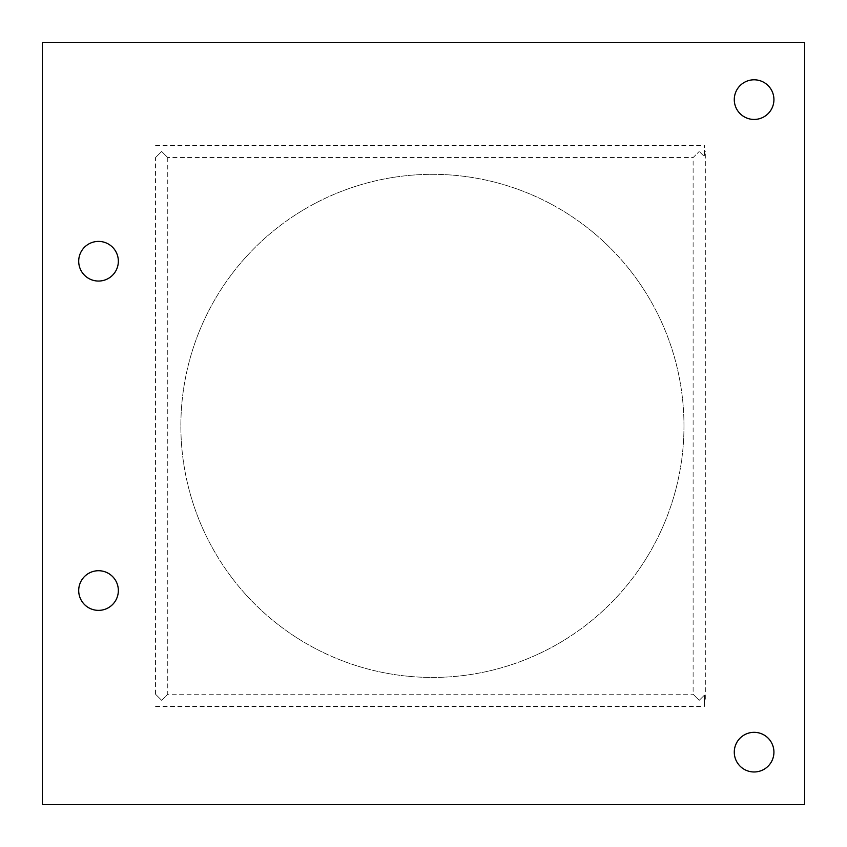 <?xml version="1.0" encoding="UTF-8"?>
<svg xmlns="http://www.w3.org/2000/svg" width="847" height="847" viewBox="0 0 847 847"><rect width="100%" height="100%" fill="white"/><g stroke="black" fill="none" stroke-linecap="round" stroke-linejoin="round"><path stroke-width="0.64" stroke-dasharray="4.24 3.18" d="M42.35 42.35L42.35 804.65L804.65 804.65L804.65 42.35L42.35 42.35M118.347 261.236A19.82 19.82 0 0 0 88.617 244.063A19.82 19.82 0 0 0 88.617 278.398A19.82 19.82 0 0 0 118.347 261.236M118.347 590.55A19.82 19.82 0 0 0 88.617 573.377A19.82 19.82 0 0 0 88.617 607.712A19.82 19.82 0 0 0 118.347 590.55M683.974 425.893A251.559 251.559 0 0 0 306.635 208.034A251.559 251.559 0 0 0 306.635 643.741A251.559 251.559 0 0 0 683.974 425.893A251.559 251.559 0 0 0 306.635 208.034A251.559 251.559 0 0 0 306.635 643.741A251.559 251.559 0 0 0 683.974 425.893M773.925 752.157A19.82 19.82 0 0 0 744.195 734.984A19.82 19.82 0 0 0 744.195 769.32A19.82 19.82 0 0 0 773.925 752.157M773.925 99.628A19.82 19.82 0 0 0 744.195 82.455A19.82 19.82 0 0 0 744.195 116.791A19.82 19.82 0 0 0 773.925 99.628M161.65 700.321L167.748 694.222L161.65 700.321L155.552 694.222L161.65 700.321M167.748 157.563L167.748 694.222L693.121 694.222L699.22 700.321L693.121 694.222L693.121 157.563L699.22 151.465L693.121 157.563L167.748 157.563L161.65 151.465L155.552 157.563L161.65 151.465L167.748 157.563M704.408 695.133L704.408 706.419L704.408 695.133L699.22 700.321L704.408 695.133L704.408 700.321L705.318 700.321L704.408 700.321L704.408 695.133M155.552 694.222L155.552 157.563M705.318 151.465L704.408 151.465L704.408 156.642L699.22 151.465L704.408 156.642L704.408 145.366L704.408 156.642L704.408 151.465L705.318 151.465L705.318 700.321M155.552 706.419L704.408 706.419M155.552 145.366L704.408 145.366"/><path stroke-width="1.27" d="M42.35 804.65L42.35 42.35L804.65 42.35L804.65 804.65L42.35 804.65M118.347 590.55A19.82 19.82 0 0 0 88.617 573.377A19.82 19.82 0 0 0 88.617 607.712A19.82 19.82 0 0 0 118.347 590.55M118.347 261.236A19.82 19.82 0 0 0 88.617 244.063A19.82 19.82 0 0 0 88.617 278.398A19.82 19.82 0 0 0 118.347 261.236M773.925 99.628A19.82 19.82 0 0 0 744.195 82.455A19.82 19.82 0 0 0 744.195 116.791A19.82 19.82 0 0 0 773.925 99.628M773.925 752.157A19.82 19.82 0 0 0 744.195 734.984A19.82 19.82 0 0 0 744.195 769.32A19.82 19.82 0 0 0 773.925 752.157"/></g></svg>
